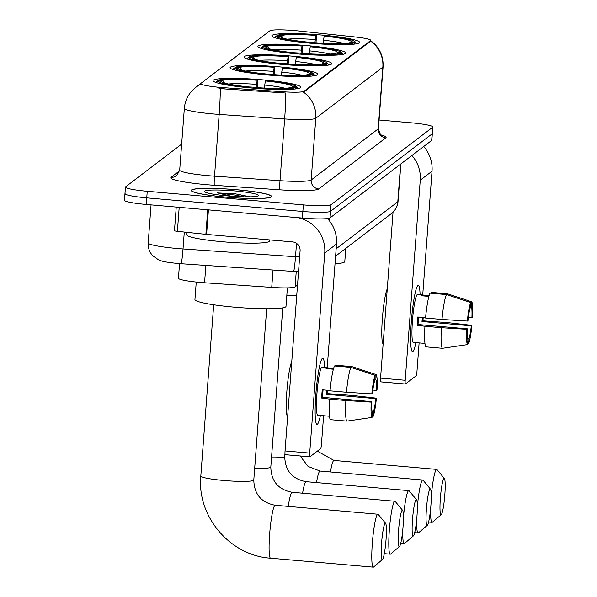 <?xml version="1.0" encoding="UTF-8"?>
<svg xmlns="http://www.w3.org/2000/svg" width="597" height="597" viewBox="0 0 597 597"><rect width="100%" height="100%" fill="white"/><g stroke="black" fill="none" stroke-linecap="round" stroke-linejoin="round"><path stroke-width="0.9" d="M310.35 43.2A43.999 4.522 4.3 0 0 359.603 42.402A43.999 4.522 4.3 0 0 321.111 34.999A43.999 4.522 4.3 0 0 271.851 35.798A43.999 4.522 4.3 0 0 310.35 43.2M268.568 75.05A43.999 4.522 4.3 0 0 317.828 74.244A43.999 4.522 4.3 0 0 279.329 66.849A43.999 4.522 4.3 0 0 230.069 67.648A43.999 4.522 4.3 0 0 268.568 75.05M282.493 64.431A43.999 4.522 4.3 0 0 331.753 63.633A43.999 4.522 4.3 0 0 293.254 56.23A43.999 4.522 4.3 0 0 244.001 57.036A43.999 4.522 4.3 0 0 282.493 64.431M296.425 53.82A43.999 4.522 4.3 0 0 345.678 53.014A43.999 4.522 4.3 0 0 307.179 45.618A43.999 4.522 4.3 0 0 257.926 46.417A43.999 4.522 4.3 0 0 296.425 53.82M251.553 88.02A43.999 4.522 4.3 0 0 300.813 87.214A43.999 4.522 4.3 0 0 262.314 79.819A43.999 4.522 4.3 0 0 213.062 80.617A43.999 4.522 4.3 0 0 251.553 88.02M297.522 285.038L295.09 286.888A24.902 2.56 -175.7 0 1 271.725 287.396L204.562 282.762A24.902 2.56 -175.7 0 1 200.234 282.426A24.902 2.56 -175.7 0 1 178.443 278.232L179.54 263.628M220.323 87.401A22.417 2.306 4.3 0 0 224.218 87.707L282.985 91.759A22.417 2.306 4.3 0 0 304.015 91.304L370.536 40.596A22.417 2.306 4.3 0 0 370.7 40.342A22.417 2.306 4.3 0 0 354.902 36.939L298.642 30.969A22.417 2.306 4.3 0 0 269.904 30.76L200.876 83.379A22.417 2.306 4.3 0 0 200.711 83.632A22.417 2.306 4.3 0 0 220.323 87.401M226.464 197.189A40.268 4.142 4.3 0 0 271.538 196.458A40.268 4.142 4.3 0 0 236.315 189.682A40.268 4.142 4.3 0 0 191.241 190.421A40.268 4.142 4.3 0 0 226.464 197.189M200.719 83.595L195.726 87.393A29.059 28.708 52.7 0 1 200.667 84.371L200.816 84.184M370.647 41.066L370.64 41.133A29.059 28.708 52.7 0 1 382.841 67.14L315.798 118.251A33.208 3.41 -175.7 0 1 284.642 118.93A29.059 1.716 -86 0 0 285.776 93.02L224.129 88.901L217.017 87.752M125.146 193.391A24.902 2.56 4.3 0 0 124.96 193.674L124.467 200.264A24.902 2.56 4.3 0 0 146.258 204.45L302.366 218.062A24.902 2.56 4.3 0 0 330.059 217.883L431.668 140.429L432.161 133.84A24.902 2.56 4.3 0 0 432.347 133.564A24.902 2.56 4.3 0 1 432.161 133.84L330.551 211.301L432.161 133.84L432.661 127.258A24.902 2.56 4.3 0 0 432.847 126.974A24.902 2.56 4.3 0 0 411.057 122.788L379.088 119.997M302.366 218.062L302.858 211.472A24.902 2.56 4.3 0 0 330.551 211.301A24.902 2.56 4.3 0 1 302.858 211.472L146.75 197.861L302.858 211.472L303.358 204.883A24.902 2.56 4.3 0 0 331.051 204.711L432.661 127.258M124.96 193.674A24.902 2.56 4.3 0 0 146.75 197.861A24.902 2.56 4.3 0 1 124.96 193.674L125.452 187.085A24.902 2.56 4.3 0 0 147.243 191.279L303.358 204.883M370.64 41.133L303.589 92.244A29.059 28.708 -127.3 0 1 315.798 118.251L311.156 180.01L378.2 128.9A33.208 3.41 4.3 0 0 378.446 128.527C379.774 133.706 380.908 136.012 381.856 135.444M181.652 144.116L125.639 186.809A24.902 2.56 4.3 0 0 125.452 187.085M431.668 140.429A24.902 2.56 4.3 0 0 431.855 140.146L432.847 126.974M236.263 189.727A39.85 4.097 4.3 0 0 191.652 190.45A39.85 4.097 4.3 0 0 226.517 197.152A39.85 4.097 4.3 0 0 271.128 196.428A39.85 4.097 4.3 0 0 236.263 189.727M186.839 232.315L186.652 234.793A41.506 4.269 4.3 0 0 222.972 241.77A41.506 4.269 4.3 0 0 269.441 241.016L269.523 239.89M250.27 196.838L235.576 193.853L217.39 192.906L231.151 196.212M228.084 195.958A27.066 2.784 4.3 0 0 258.21 195.741A27.066 2.784 4.3 0 0 234.703 190.913A27.066 2.784 4.3 0 0 204.525 191.704A27.066 2.784 4.3 0 0 228.084 195.958M217.39 192.906L234.099 194.95L244.322 196.846M235.576 193.853L249.471 196.853M317.417 424.228A33.208 3.798 -85 0 1 316.313 423.646A33.208 3.798 -85 0 1 316.111 390.96A33.208 3.798 -85 0 1 321.962 358.804A33.208 3.798 -85 0 1 322.365 358.357A33.208 3.798 -85 0 1 324.589 367.536A33.208 3.798 -85 0 0 322.776 358.207A33.208 3.798 -85 0 0 322.365 358.357A33.208 3.798 -85 0 0 315.962 392.677A33.208 3.798 -85 0 0 317.007 424.377A33.208 3.798 -85 0 0 317.417 424.228A33.208 3.798 -85 0 0 320.402 415.505A33.208 3.798 -85 0 1 317.417 424.228M297.687 217.651A33.208 32.813 52.7 0 1 324.738 252.994L309.694 453.093A4.149 0.478 95 0 0 309.843 456.839A4.149 0.478 95 0 0 309.895 456.824L320.649 448.623A4.149 0.478 95 0 0 321.47 444.116L323.604 415.721M327.454 218.562A33.208 32.813 52.7 0 1 336.514 244.016L327.208 367.819M309.791 456.817L285.239 454.675A4.149 0.478 -85 0 1 285.194 454.69A4.149 0.478 -85 0 1 285.045 450.944L300.09 250.844A8.298 8.201 -127.3 0 0 292.493 241.889L206.584 234.405A4.149 0.425 -175.7 0 1 205.875 234.337L177.391 231.315A4.149 0.425 -175.7 0 1 174.466 230.681A4.149 0.425 -175.7 0 1 174.496 230.636M330.066 390.498L322.231 389.811A24.074 2.754 -85 0 0 321.611 398.05L329.417 399.08A27.395 3.134 -85 0 0 330.507 419.684L346.939 421.116L372.028 417.415L372.409 412.348A16.604 1.895 -85 0 1 371.841 401.632L322.544 397.341A16.604 1.895 95 0 1 323.081 389.886M346.469 392.274L371.834 393.878L372.461 393.401A16.604 1.895 -85 0 1 374.812 380.461L375.192 375.394L350.984 367.394L334.551 365.961A27.395 3.134 -85 0 0 330.037 390.841L346.469 392.274A27.395 3.134 -85 0 1 350.984 367.394M322.925 415.661A24.074 2.754 -85 0 1 322.731 415.706L317.798 415.273A24.074 2.754 -85 0 1 317.044 392.296A24.074 2.754 -85 0 1 321.686 367.409A24.074 2.754 -85 0 1 321.984 367.304L326.91 367.737A24.074 2.754 -85 0 1 327.096 367.812L333.619 368.379M333.38 369.222L326.081 368.588A24.074 2.754 -85 0 1 326.619 367.842A24.074 2.754 -85 0 1 326.91 367.737M327.701 390.289A24.074 2.754 -85 0 1 327.41 393.632L352.469 395.46L376.401 398.162A21.582 2.47 -85 0 1 373.043 416.639L373.423 411.579L372.11 411.46M374.871 379.602L375.826 379.685L376.207 374.618L351.999 366.625L335.566 365.192L335.499 366.043M371.834 393.878A21.582 2.47 -85 0 1 375.192 375.394M376.207 374.618A21.582 2.47 -85 0 1 377.02 389.923L376.394 390.401L372.849 390.095M372.08 416.788L373.043 416.639M375.826 379.685A16.604 1.895 -85 0 1 376.394 390.401M326.85 390.214A16.604 1.895 95 0 1 326.477 394.341L375.774 398.639L376.401 398.162M375.774 398.639A16.604 1.895 -85 0 1 373.423 411.579M287.62 416.728A28.223 3.224 -85 0 1 286.858 391.341A28.223 3.224 -85 0 1 291.761 361.655M322.731 415.706A24.074 2.754 -85 0 1 322.544 415.631L329.447 416.236M346.939 421.116A27.395 3.134 -85 0 1 345.85 400.512L371.222 402.109L371.841 401.632M329.417 399.08L345.85 400.512M372.028 417.415A21.582 2.47 -85 0 1 371.222 402.109M321.611 398.05L322.544 397.341M327.029 368.67L327.096 367.812M326.477 394.341L327.41 393.632M382.446 559.516A18.261 2.089 95 0 0 382.468 559.493A18.261 2.089 95 0 0 385.886 541.583A18.261 2.089 95 0 0 385.617 523.345A18.261 2.089 95 0 0 385.169 523.285A18.261 2.089 95 0 0 381.573 543.106A18.261 2.089 95 0 0 382.446 559.516L373.647 567.008A26.567 3.037 -85 0 1 373.61 567.038A26.567 3.037 -85 0 1 373.282 567.15A26.567 3.037 -85 0 1 372.446 541.792A26.567 3.037 -85 0 1 377.573 514.33A26.567 3.037 -85 0 1 377.894 514.218A26.567 3.037 -85 0 1 378.229 514.427L385.617 523.345M196.249 282.038L194.935 299.537A45.663 4.694 4.3 0 0 234.882 307.216A45.663 4.694 4.3 0 0 286 306.38L287.388 287.873M217.629 80.923L218.547 80.14A39.514 4.06 4.3 0 1 257.635 79.894L257.247 87.617M297.873 88.595A41.178 4.231 4.3 0 0 297.687 88.199L296.164 86.446A39.514 4.06 4.3 0 0 265.852 80.61L265.381 80.968L264.262 88.087M297.866 88.714L296.336 86.923A39.514 4.06 4.3 0 0 296.164 86.446M296.306 88.849L295.321 87.692A39.514 4.06 4.3 0 1 256.24 87.938L256.158 88.393M257.635 79.894L257.165 80.252A35.701 3.672 4.3 0 0 222.353 80.476L218.547 80.14M296.336 86.923L292.53 86.587A35.701 3.672 4.3 0 0 265.381 80.968M256.24 87.938L256.71 87.58A35.701 3.672 4.3 0 0 291.515 87.363L295.321 87.692M222.353 80.476L224.547 83.035M255.971 88.378L257.165 80.252M291.605 87.371L292.53 86.587M215.756 82.416A41.178 4.231 4.3 0 0 215.756 82.423L217.532 80.916A39.514 4.06 4.3 0 0 248.024 87.222L247.934 87.684M217.532 80.916L221.338 81.244A35.701 3.672 4.3 0 0 221.502 81.632A35.701 3.672 4.3 0 0 248.494 86.864L248.024 87.222M222.009 82.028L221.338 81.244M248.494 86.864L248.539 87.744M399.453 546.546A18.261 2.089 95 0 0 399.483 546.524A18.261 2.089 95 0 0 402.9 528.614A18.261 2.089 95 0 0 402.632 510.375A18.261 2.089 95 0 0 402.177 510.316A18.261 2.089 95 0 0 398.587 530.136A18.261 2.089 95 0 0 399.453 546.546M390.699 554.001A26.567 3.037 -85 0 1 390.654 554.038A26.567 3.037 -85 0 1 390.617 554.068A26.567 3.037 -85 0 1 390.296 554.18A26.567 3.037 -85 0 1 389.46 528.823A26.567 3.037 -85 0 1 394.58 501.368A26.567 3.037 -85 0 1 394.908 501.249A26.567 3.037 -85 0 1 395.244 501.458L402.632 510.375M234.636 67.954L235.561 67.17A39.514 4.06 4.3 0 1 274.642 66.931L274.254 74.655M314.888 75.625A41.178 4.231 4.3 0 0 314.701 75.229L313.171 73.476A39.514 4.06 4.3 0 0 282.859 67.648L282.388 68.006L281.277 75.118M314.88 75.744L313.35 73.953A39.514 4.06 4.3 0 0 313.171 73.476M313.321 75.879L312.335 74.722A39.514 4.06 4.3 0 1 273.254 74.968L273.165 75.423M274.642 66.931L274.172 67.289A35.701 3.672 4.3 0 0 239.367 67.506L235.561 67.17M313.35 73.953L309.544 73.618A35.701 3.672 4.3 0 0 282.388 68.006M273.254 74.968L273.724 74.61A35.701 3.672 4.3 0 0 308.53 74.394L312.335 74.722M239.367 67.506L241.554 70.065M272.986 75.409L274.172 67.289M308.619 74.401L309.544 73.618M286.799 295.776A45.663 4.694 4.3 0 0 296.746 295.291M232.77 69.446A41.178 4.231 4.3 0 0 232.77 69.453L234.546 67.946A39.514 4.06 4.3 0 0 265.038 74.252L264.949 74.722M234.546 67.946L238.352 68.274A35.701 3.672 4.3 0 0 238.509 68.662A35.701 3.672 4.3 0 0 265.508 73.894L265.038 74.252M239.024 69.058L238.352 68.274M265.508 73.894L265.553 74.774M413.385 535.934A18.261 2.089 95 0 0 413.408 535.912A18.261 2.089 95 0 0 416.825 517.995A18.261 2.089 95 0 0 416.557 499.764A18.261 2.089 95 0 0 416.109 499.696A18.261 2.089 95 0 0 412.512 519.517A18.261 2.089 95 0 0 413.385 535.934M403.43 517.644A26.567 3.037 -85 0 1 408.512 490.749A26.567 3.037 -85 0 1 408.833 490.637A26.567 3.037 -85 0 1 409.169 490.838L416.557 499.764M404.624 543.382A26.567 3.037 -85 0 1 404.587 543.419A26.567 3.037 -85 0 1 404.55 543.449A26.567 3.037 -85 0 1 404.221 543.568A26.567 3.037 -85 0 1 402.751 530.188M248.568 57.334L249.486 56.558A39.514 4.06 4.3 0 1 288.575 56.312L288.187 64.036M328.813 65.013A41.178 4.231 4.3 0 0 328.626 64.61L327.104 62.864A39.514 4.06 4.3 0 0 296.791 57.028L296.321 57.387L295.202 64.498M328.805 65.125L327.275 63.334A39.514 4.06 4.3 0 0 327.104 62.864M327.246 65.267L326.26 64.11A39.514 4.06 4.3 0 1 287.179 64.357L287.097 64.812M288.575 56.312L288.105 56.67A35.701 3.672 4.3 0 0 253.292 56.887L249.486 56.558M327.275 63.334L323.47 63.006A35.701 3.672 4.3 0 0 296.321 57.387M287.179 64.357L287.65 63.998A35.701 3.672 4.3 0 0 322.455 63.775L326.26 64.11M253.292 56.887L255.479 59.446M286.911 64.797L288.105 56.67M322.544 63.782L323.47 63.006M246.695 58.834L248.471 57.327A39.514 4.06 4.3 0 0 278.963 63.64L278.874 64.103M248.471 57.327L252.277 57.663A35.701 3.672 4.3 0 0 252.441 58.051A35.701 3.672 4.3 0 0 279.433 63.282L278.963 63.64M252.949 58.446L252.277 57.663M279.433 63.282L279.478 64.163M427.31 525.315A18.261 2.089 95 0 0 427.333 525.293A18.261 2.089 95 0 0 430.75 507.383A18.261 2.089 95 0 0 430.489 489.144A18.261 2.089 95 0 0 430.034 489.085A18.261 2.089 95 0 0 426.437 508.905A18.261 2.089 95 0 0 427.31 525.315M417.363 507.025A26.567 3.037 -85 0 1 422.437 480.13A26.567 3.037 -85 0 1 422.758 480.018A26.567 3.037 -85 0 1 423.094 480.227L430.489 489.144M418.549 532.77A26.567 3.037 -85 0 1 418.512 532.8A26.567 3.037 -85 0 1 418.475 532.837A26.567 3.037 -85 0 1 418.146 532.949A26.567 3.037 -85 0 1 416.676 519.577M262.493 46.723L263.419 45.939A39.514 4.06 4.3 0 1 302.5 45.693L302.112 53.417M342.738 54.394A41.178 4.231 4.3 0 0 342.551 53.999L341.029 52.245A39.514 4.06 4.3 0 0 310.716 46.409L310.246 46.767L309.134 53.887M342.73 54.514L341.2 52.723A39.514 4.06 4.3 0 0 341.029 52.245M341.171 54.648L340.186 53.491A39.514 4.06 4.3 0 1 301.104 53.737L301.022 54.193M302.5 45.693L302.03 46.051A35.701 3.672 4.3 0 0 267.217 46.267L263.419 45.939M341.2 52.723L337.402 52.387A35.701 3.672 4.3 0 0 310.246 46.767M301.104 53.737L301.575 53.379A35.701 3.672 4.3 0 0 336.387 53.163L340.186 53.491M267.217 46.267L269.411 48.835M300.836 54.178L302.03 46.051M336.477 53.17L337.402 52.387M260.628 48.215A41.178 4.231 4.3 0 0 260.628 48.223L262.404 46.715A39.514 4.06 4.3 0 0 292.888 53.021L292.806 53.484M262.404 46.715L266.202 47.044A35.701 3.672 4.3 0 0 266.366 47.432A35.701 3.672 4.3 0 0 293.358 52.663L292.888 53.021M266.874 47.827L266.202 47.044M293.358 52.663L293.403 53.543M441.235 514.696A18.261 2.089 95 0 0 441.265 514.681A18.261 2.089 95 0 0 444.675 496.764A18.261 2.089 95 0 0 444.414 478.533A18.261 2.089 95 0 0 443.959 478.466A18.261 2.089 95 0 0 440.362 498.286A18.261 2.089 95 0 0 441.235 514.696M431.288 496.413A26.567 3.037 -85 0 1 436.362 469.518A26.567 3.037 -85 0 1 436.691 469.399A26.567 3.037 -85 0 1 437.019 469.608L444.414 478.533M432.474 522.151A26.567 3.037 -85 0 1 432.437 522.188A26.567 3.037 -85 0 1 432.4 522.218A26.567 3.037 -85 0 1 432.071 522.33A26.567 3.037 -85 0 1 430.609 508.957M276.418 36.104L277.344 35.32A39.514 4.06 4.3 0 1 316.425 35.081L316.037 42.805M356.663 43.775A41.178 4.231 4.3 0 0 356.476 43.38L354.954 41.626A39.514 4.06 4.3 0 0 324.641 35.798L324.171 36.156L323.059 43.268M356.655 43.894L355.125 42.103A39.514 4.06 4.3 0 0 354.954 41.626M355.096 44.029L354.111 42.88A39.514 4.06 4.3 0 1 315.029 43.118L314.947 43.574M316.425 35.081L315.955 35.439A35.701 3.672 4.3 0 0 281.142 35.656L277.344 35.32M355.125 42.103L351.327 41.775A35.701 3.672 4.3 0 0 324.171 36.156M315.029 43.118L315.5 42.76A35.701 3.672 4.3 0 0 350.312 42.544L354.111 42.88M281.142 35.656L283.336 38.215M314.768 43.566L315.955 35.439M350.402 42.551L351.327 41.775M335.036 263.717A45.663 4.694 4.3 0 0 344.79 261.568L345.782 248.382M274.553 37.596A41.178 4.231 4.3 0 0 274.553 37.604L276.329 36.096A39.514 4.06 4.3 0 0 306.813 42.402L306.731 42.872M276.329 36.096L280.127 36.424A35.701 3.672 4.3 0 0 280.291 36.813A35.701 3.672 4.3 0 0 307.283 42.044L306.813 42.402M280.799 37.215L280.127 36.424M307.283 42.044L307.336 42.924M412.93 351.417A33.208 3.798 -85 0 1 411.826 350.835A33.208 3.798 -85 0 1 411.624 318.149A33.208 3.798 -85 0 1 417.482 285.993A33.208 3.798 -85 0 1 417.885 285.538A33.208 3.798 -85 0 1 420.101 294.724A33.208 3.798 -85 0 0 418.296 285.396A33.208 3.798 -85 0 0 417.885 285.538A33.208 3.798 -85 0 0 411.482 319.865A33.208 3.798 -85 0 0 412.527 351.558A33.208 3.798 -85 0 0 412.93 351.417A33.208 3.798 -85 0 0 415.922 342.693A33.208 3.798 -85 0 1 412.93 351.417M411.9 155.496A33.208 32.813 52.7 0 1 420.258 180.175L405.214 380.282A4.149 0.478 95 0 0 405.356 384.028A4.149 0.478 95 0 0 405.408 384.013L416.169 375.812A4.149 0.478 95 0 0 416.99 371.304L419.124 342.909M423.676 146.519A33.208 32.813 52.7 0 1 432.034 171.205L422.721 295.008M405.311 384.005L380.759 381.864A4.149 0.478 -85 0 1 380.707 381.879A4.149 0.478 -85 0 1 380.565 378.132L393.042 212.196M425.586 317.686L417.751 317A24.074 2.754 -85 0 0 417.131 325.238L424.937 326.268A27.395 3.134 -85 0 0 426.027 346.872L442.459 348.305L467.548 344.603L467.929 339.536A16.604 1.895 -85 0 1 467.361 328.82L418.064 324.522A16.604 1.895 95 0 1 418.601 317.074M441.989 319.462L467.354 321.059L467.981 320.589A16.604 1.895 -85 0 1 470.324 307.649L470.705 302.582L446.496 294.582L430.064 293.149A27.395 3.134 -85 0 0 425.557 318.029L441.989 319.462A27.395 3.134 -85 0 1 446.496 294.582M418.445 342.85A24.074 2.754 -85 0 1 418.251 342.894L413.318 342.462A24.074 2.754 -85 0 1 412.564 319.485A24.074 2.754 -85 0 1 417.206 294.597A24.074 2.754 -85 0 1 417.497 294.493L422.43 294.925A24.074 2.754 -85 0 1 422.616 295L429.139 295.567M428.9 296.41L421.601 295.769A24.074 2.754 -85 0 1 422.131 295.03A24.074 2.754 -85 0 1 422.43 294.925M423.221 317.477A24.074 2.754 -85 0 1 422.93 320.813L447.989 322.649L471.914 325.35A21.582 2.47 -85 0 1 468.563 343.827L468.943 338.768L467.623 338.648M470.391 306.791L471.339 306.873L471.72 301.806L447.511 293.806L431.079 292.373L431.019 293.231M467.354 321.059A21.582 2.47 -85 0 1 470.705 302.582M471.72 301.806A21.582 2.47 -85 0 1 472.533 317.111L471.914 317.589L468.369 317.283M467.593 343.969L468.563 343.827M471.339 306.873A16.604 1.895 -85 0 1 471.914 317.589M422.363 317.403A16.604 1.895 95 0 1 421.997 321.529L471.294 325.828L471.914 325.35M471.294 325.828A16.604 1.895 -85 0 1 468.943 338.768M383.132 343.909A28.223 3.224 -85 0 1 382.378 318.529A28.223 3.224 -85 0 1 387.274 288.836M418.251 342.894A24.074 2.754 -85 0 1 418.064 342.82L424.967 343.417M442.459 348.305A27.395 3.134 -85 0 1 441.37 327.701L466.735 329.298L467.361 328.82M424.937 326.268L441.37 327.701M467.548 344.603A21.582 2.47 -85 0 1 466.735 329.298M417.131 325.238L418.064 324.522M422.549 295.858L422.616 295M421.997 321.529L422.93 320.813M205.861 265.456L204.562 282.762M224.218 87.707L224.129 88.901M304.015 91.304L303.955 92.11M282.985 91.759L282.896 92.953M370.536 40.596L370.468 41.402M273.023 270.09L271.725 287.396M296.231 271.672L295.09 286.888M279.806 189.809A8.298 0.493 94 0 1 280 180.69L284.642 118.93L219.159 114.408A33.208 3.41 -175.7 0 1 213.39 113.96A33.208 3.41 -175.7 0 1 184.339 108.37L179.69 170.13A33.208 3.41 4.3 0 0 208.749 175.719A33.208 3.41 4.3 0 0 214.517 176.167L280 180.69A33.208 3.41 4.3 0 0 311.156 180.01A8.298 8.201 -127.3 0 0 318.753 188.958A41.506 4.269 -175.7 0 1 279.806 189.809L214.323 185.286A41.506 4.269 -175.7 0 1 171.108 177.272L179.615 170.787M220.293 88.393A29.059 1.716 -86 0 1 219.159 114.408L214.517 176.167A8.298 0.493 94 0 0 214.323 185.286M370.11 40.29C379.199 46.738 383.528 55.566 383.095 66.767A33.208 3.41 -175.7 0 1 382.841 67.14L378.2 128.9A8.298 8.201 -127.3 0 0 385.796 137.847L318.753 188.958M381.095 134.937A41.506 4.269 -175.7 0 1 385.796 137.847M147.243 191.279L146.258 204.45M331.051 204.711L330.059 217.883M171.108 177.272A8.298 8.201 -127.3 0 0 176.757 175.645L179.69 170.13M298.515 271.777L177.839 263.493C160.899 261.643 162.168 261.008 158.615 259.852L152.974 255.964C149.511 252.307 147.914 247.956 148.19 242.912A33.208 3.41 4.3 0 0 177.249 248.494A33.208 3.41 4.3 0 0 183.018 248.949L184.286 232.046M181.018 263.74A16.604 0.978 -86 0 0 183.018 248.949L295.515 256.717L296.515 243.352M293.515 271.508A16.604 0.978 -86 0 0 295.515 256.717A33.208 3.41 4.3 0 0 299.627 256.971M329.328 220.718L329.522 218.151M336.156 248.807L397.796 201.816L400.639 164.085M398.05 201.435C397.684 206.226 395.483 210.271 391.431 213.584A16.604 16.41 -127.3 0 0 397.796 201.816A33.208 3.41 4.3 0 0 398.05 201.435L400.871 163.906M336.514 244.016L324.738 252.994M208.428 209.868L206.584 234.405M285.045 450.944L309.694 453.093M205.875 234.337L207.719 209.808M179.197 207.323L177.391 231.315M266.672 308.761L253.792 480.018A26.567 2.731 -175.7 0 1 253.591 480.316A26.567 2.731 -175.7 0 1 224.054 480.503A26.567 2.731 -175.7 0 1 200.808 476.033C196.749 516.412 230.099 555.695 270.575 558.195L373.282 567.15M253.792 480.018C254.158 494.234 261.292 502.652 275.195 505.263A26.567 3.037 95 0 0 274.866 505.383A26.567 3.037 95 0 0 269.747 532.837A26.567 3.037 95 0 0 270.575 558.195M256.419 84.341A31.932 3.284 4.3 0 0 228.509 84.02M285.023 88.266A31.932 3.284 4.3 0 0 264.635 85.058M256.046 87.371A30.716 3.157 4.3 0 0 248.494 86.916M282.777 307.843L270.807 467.048C271.172 481.264 278.306 489.682 292.202 492.301A26.567 3.037 95 0 0 291.881 492.413A26.567 3.037 95 0 0 288.261 506.405M270.807 467.048A26.567 2.731 -175.7 0 1 270.605 467.354A26.567 2.731 -175.7 0 1 254.673 468.346M273.433 71.371A31.932 3.284 4.3 0 0 245.524 71.05M302.037 75.297A31.932 3.284 4.3 0 0 281.65 72.088M273.06 74.401A30.716 3.157 4.3 0 0 265.508 73.946M284.963 453.392L284.732 456.436C285.097 470.652 292.231 479.063 306.134 481.682A26.567 3.037 95 0 0 305.806 481.794A26.567 3.037 95 0 0 302.597 493.204M284.732 456.436A26.567 2.731 -175.7 0 1 284.53 456.735A26.567 2.731 -175.7 0 1 271.501 457.802M287.358 60.76A31.932 3.284 4.3 0 0 259.449 60.431M315.962 64.685A31.932 3.284 4.3 0 0 295.575 61.476M286.985 63.782A30.716 3.157 4.3 0 0 279.433 63.327M300.172 455.996L308.052 466.429L320.059 471.063A26.567 3.037 95 0 0 319.731 471.182A26.567 3.037 95 0 0 316.522 482.585M301.284 50.141A31.932 3.284 4.3 0 0 273.381 49.82M329.887 54.066A31.932 3.284 4.3 0 0 309.5 50.857M300.918 53.17A30.716 3.157 4.3 0 0 293.358 52.715M317.32 451.16L333.984 460.451A26.567 3.037 95 0 0 333.656 460.563A26.567 3.037 95 0 0 330.447 471.973M315.209 39.529A31.932 3.284 4.3 0 0 287.306 39.201M343.82 43.447A31.932 3.284 4.3 0 0 323.425 40.245M314.843 42.551A30.716 3.157 4.3 0 0 307.291 42.096M432.034 171.205L420.258 180.175M380.565 378.132L405.214 380.282M370.7 40.342L370.64 41.141M200.711 83.632L200.659 84.356M195.726 87.393L191.95 90.834C187.443 95.826 184.906 101.669 184.339 108.37M383.095 66.767L378.446 128.527M148.19 242.912L151.056 204.868M391.431 213.584L335.604 256.143M191.607 191.04L191.652 190.45M271.083 197.017L271.128 196.428M309.843 456.839L285.194 454.69M174.466 230.681L176.242 207.062M275.195 505.263L377.894 514.218M213.689 304.776L200.808 476.033M399.483 546.524L390.654 554.038M292.202 492.301L394.908 501.249M384.296 553.658L390.296 554.18M413.408 535.912L404.587 543.419M306.134 481.682L408.833 490.637M400.759 543.263L404.221 543.568M427.333 525.293L418.512 532.8M320.059 471.063L422.758 480.018M414.684 532.643L418.146 532.949M441.265 514.681L432.437 522.188M333.984 460.451L436.691 469.399M428.609 522.032L432.071 522.33M405.356 384.028L380.707 381.879"/></g></svg>
